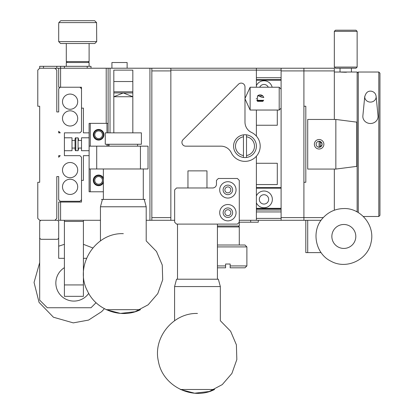 <?xml version="1.0" encoding="UTF-8"?>
<svg xmlns="http://www.w3.org/2000/svg" width="414" height="414" viewBox="0 0 414 414"><rect width="100%" height="100%" fill="white"/><g stroke="black" fill="none" stroke-linecap="round" stroke-linejoin="round"><path stroke-width="0.62" d="M132.827 81.532L132.827 70.126L113.819 70.126L113.819 81.532L132.827 81.532L132.827 91.794L113.819 91.794L113.819 92.933L132.827 92.933L132.827 96.736L113.819 96.736L123.32 92.933L132.827 96.736L132.827 132.853M132.827 91.794L132.827 92.933M113.819 81.532L113.819 91.794M113.819 92.933L113.819 132.853M127.124 68.222L127.124 62.519L111.92 62.519L111.92 68.222M149.935 68.222L149.935 220.295L151.84 220.295L151.84 68.222L60.594 68.222L60.594 87.23L81.506 87.23L81.506 108.142L83.405 108.142L83.405 132.853L89.108 132.853M108.116 132.853L108.116 68.222M110.02 68.222L110.02 132.853M149.935 220.295L146.199 220.295M58.695 24.504L58.829 22.599L60.744 20.7L58.829 22.599L96.576 22.599L96.71 41.612L58.695 41.612L58.695 24.504M94.656 20.7L96.576 22.599L94.656 20.7L60.744 20.7M77.32 137.898L78.08 137.795L78.08 150.722L75.803 150.624L75.043 149.847L75.803 150.624L75.803 137.898L75.043 138.674L75.803 137.898L77.32 137.898M58.695 41.612L60.594 43.511L94.811 43.511L96.71 41.612M75.043 138.674L75.043 149.847M88.156 62.519L89.108 61.572L66.297 61.572L66.297 43.511M98.615 138.581A3.824 3.824 0 0 0 101.927 132.842A3.824 3.824 0 0 0 95.298 132.842A3.824 3.824 0 0 0 98.615 138.581M98.615 184.204A3.824 3.824 0 0 0 101.927 178.465A3.824 3.824 0 0 0 95.298 178.465A3.824 3.824 0 0 0 98.615 184.204M89.108 66.323L89.108 62.519L66.297 62.519L66.297 66.323M98.615 139.508A4.751 4.751 0 0 1 94.495 132.382A4.751 4.751 0 0 1 102.729 132.382A4.751 4.751 0 0 1 98.615 139.508M98.615 185.13A4.751 4.751 0 0 1 94.495 177.999A4.751 4.751 0 0 1 102.729 177.999A4.751 4.751 0 0 1 98.615 185.13M78.08 148.062L81.506 148.062M140.434 146.163L140.434 168.974L148.036 168.974L148.036 146.163L89.108 146.163L89.108 191.785L90.247 191.785L90.247 168.974M140.434 168.974L96.71 168.974L96.71 146.163M98.615 140.077A5.325 5.325 0 0 0 103.221 132.092A5.325 5.325 0 0 0 94.004 132.092A5.325 5.325 0 0 0 98.615 140.077M89.108 137.795L81.506 137.795L81.506 150.722L89.108 150.722M64.398 284.93L83.405 284.93L83.405 296.336L64.398 296.336L64.398 220.295M83.405 220.295L83.405 284.93M83.405 221.438L64.398 221.438M103.365 177.979A5.325 5.325 0 0 0 93.352 181.203A5.325 5.325 0 0 0 103.365 182.776M90.247 146.163L90.247 123.351L89.108 123.351L89.108 146.163M96.71 168.974L89.108 168.974M108.116 146.163L108.116 144.258M106.978 132.853L106.978 123.351L108.116 123.351M106.978 144.258L106.978 146.163M106.978 123.351L90.247 123.351M60.594 202.048L60.594 220.295L58.695 220.295L58.695 202.048L81.506 202.048L81.506 180.38L83.405 180.38L83.405 155.664L89.108 155.664M103.365 191.785L90.247 191.785M91.008 68.222L91.008 66.323L60.594 66.323L60.594 68.222L56.79 68.222L56.79 66.323L39.682 66.323L39.682 68.222L37.783 70.126L37.783 106.243L39.682 106.243L39.682 182.279L37.783 182.279L37.783 218.395L39.682 220.295L54.891 220.295L56.79 218.395L56.79 176.576L58.695 176.576L58.695 199.729L60.253 201.287L79.943 201.287L81.506 199.729L81.506 157.227L79.943 155.664L64.398 155.664L64.398 132.853L79.943 132.853L81.506 131.295L81.506 88.793L79.943 87.23L58.695 87.23L58.695 68.222M60.594 220.295L100.447 220.295M106.217 123.351L106.217 68.222M76.181 150.624L75.42 150.722L75.42 150.235M75.42 138.286L75.42 137.795L76.181 137.898M78.08 138.286L78.463 138.674L78.08 138.286M78.463 149.847L78.08 150.235L78.463 149.847L78.463 148.062M78.463 140.46L78.463 138.674M56.366 278.71L56.459 278.353M56.366 287.347L56.459 287.704M73.899 301.087A18.061 18.061 0 0 0 88.71 293.36A18.061 18.061 0 0 1 60.786 295.441A18.061 18.061 0 0 1 64.398 267.672A18.061 18.061 0 0 0 73.899 301.087M83.866 267.967A18.061 18.061 0 0 0 83.405 267.672A18.061 18.061 0 0 1 83.866 267.967M96.064 302.686L91.008 307.742L47.289 307.742L39.682 300.134L39.682 238.164L40.826 239.308L57.551 239.308L58.695 238.164L58.695 258.315L64.398 258.315M58.695 238.164L58.695 221.438L57.551 220.295L54.891 220.295M83.405 258.315L86.505 258.315M60.594 66.323L56.79 66.323M72 148.062L75.42 148.062M39.682 238.164L39.682 221.438L40.826 220.295M60.253 87.23L58.695 88.793L58.695 111.946L56.79 111.946L56.79 70.126L54.891 68.222L56.79 68.222M64.398 150.722L72 150.722L72 137.795L64.398 137.795M70.101 126.011A7.602 7.602 0 0 1 63.513 114.606A7.602 7.602 0 0 1 76.683 114.606A7.602 7.602 0 0 1 70.101 126.011M70.101 109.28A7.602 7.602 0 0 1 63.513 97.88A7.602 7.602 0 0 1 76.683 97.88A7.602 7.602 0 0 1 70.101 109.28M70.101 177.715A7.602 7.602 0 0 1 63.513 166.309A7.602 7.602 0 0 1 76.683 166.309A7.602 7.602 0 0 1 70.101 177.715M70.101 194.445A7.602 7.602 0 0 1 63.513 183.04A7.602 7.602 0 0 1 76.683 183.04A7.602 7.602 0 0 1 70.101 194.445M60.253 132.853L58.695 132.853L58.695 131.295L60.253 132.853M58.695 157.227L58.695 155.664L60.253 155.664L58.695 157.227M39.682 68.222L54.891 68.222M257.487 95.95C259.278 94.48 261.068 94.48 262.864 95.95L257.487 95.95L257.487 101.326L262.864 101.326M262.9 101.285L263.661 100.152M263.671 97.145L262.874 95.96M262.864 95.95L261.643 95.132L260.173 94.837M230.158 267.822L244.984 267.822L246.884 265.917L230.158 265.917L230.158 267.822L230.158 264.018L225.594 264.018L225.594 267.822L225.594 265.917L217.422 265.917M217.422 267.822L225.594 267.822M217.422 246.91L246.884 246.91L246.884 265.917M246.884 246.91L244.984 245.01L217.422 245.01M239.282 245.01L239.282 226.95L217.422 226.95M263.992 194.715A4.673 4.673 0 0 1 268.039 201.721A4.673 4.673 0 0 1 259.945 201.721A4.673 4.673 0 0 1 263.992 194.715M259.723 87.23A4.673 4.673 0 0 1 268.262 87.23M217.422 225.997L239.282 225.997L239.282 222.199L237.377 224.098L176.55 224.098L174.651 222.199L174.651 189.881L176.55 187.982L212.667 187.982A3.804 3.804 0 0 0 216.47 184.178L216.47 180.38L218.369 178.475L237.377 178.475L239.282 180.38L239.282 222.199L258.289 222.199L258.289 220.295L239.282 220.295M244.984 98.47L250.134 87.23L250.134 110.041L279.202 110.041L279.202 87.23L281.101 89.134M256.39 202.87A8.363 8.363 0 0 0 272.272 198.192A8.363 8.363 0 0 0 256.39 195.905M281.101 187.599L256.39 187.599M256.39 188.173L281.101 188.173M272.138 87.23A8.363 8.363 0 0 0 256.39 85.646M258.346 95.303A8.363 8.363 0 0 0 263.801 97.497M256.39 80.197L281.101 80.197M281.101 79.628L256.39 79.628M263.573 100.348L256.778 100.348M257.135 100.918L263.216 100.918M256.39 77.728L281.101 77.728M281.101 211.932L256.39 211.932M256.39 210.033L281.101 210.033M256.39 208.889L281.101 208.889M281.101 208.32L256.39 208.32M281.101 218.395L256.39 218.395M305.811 136.278L305.811 106.243L303.912 106.243L303.912 70.923L281.101 70.923L281.101 68.222L256.39 68.222L256.39 70.126L281.101 70.126M281.101 70.923L281.101 220.295L258.289 220.295M321.088 220.295L303.912 220.295L303.912 217.598L303.912 220.295L281.101 220.295M281.101 217.598L303.912 217.598L303.912 182.279L305.811 182.279L305.811 152.243M323.272 217.598L303.912 217.598L303.912 68.222L281.101 68.222M151.84 70.923L170.847 70.923L170.847 217.598L151.84 217.598M256.39 68.222L151.84 68.222M151.84 220.295L174.651 220.295M170.847 217.598L170.847 220.295M170.847 68.222L170.847 70.923M256.39 87.23L256.39 70.126L170.847 70.126M256.39 98.299L256.39 98.972M256.39 110.041L256.39 136.102M256.39 156.223L256.39 220.295M256.39 125.251L277.297 125.251L277.297 110.041M256.39 184.561L277.297 184.561L277.297 163.271L256.39 163.271M213.903 187.775L212.667 187.982C216.455 186.579 216.455 186.579 212.667 187.982A3.804 3.804 0 0 0 216.47 184.178M227.876 220.869A8.176 8.176 0 0 0 234.955 208.604A8.176 8.176 0 0 0 220.797 208.604A8.176 8.176 0 0 0 227.876 220.869M227.876 198.058A8.176 8.176 0 0 0 234.955 185.793A8.176 8.176 0 0 0 220.797 185.793A8.176 8.176 0 0 0 227.876 198.058M215.332 186.89L214.794 187.33M244.984 122.114L244.984 86.904A3.804 3.804 0 0 0 238.495 84.218L183.04 139.673A3.804 3.804 0 0 0 185.731 146.163L220.941 146.163A11.406 11.406 0 0 1 231.245 152.678A15.209 15.209 0 0 0 255.738 156.916A15.209 15.209 0 0 0 251.5 132.423A11.406 11.406 0 0 1 244.984 122.114M227.876 217.443A4.751 4.751 0 0 1 223.762 210.317A4.751 4.751 0 0 1 231.99 210.317A4.751 4.751 0 0 1 227.876 217.443M227.876 194.637A4.751 4.751 0 0 1 223.762 187.506A4.751 4.751 0 0 1 231.99 187.506A4.751 4.751 0 0 1 227.876 194.637M227.876 215.673A2.981 2.981 0 0 1 225.294 211.202A2.981 2.981 0 0 1 230.453 211.202A2.981 2.981 0 0 1 227.876 215.673M227.876 192.862A2.981 2.981 0 0 1 225.294 188.391A2.981 2.981 0 0 1 230.453 188.391A2.981 2.981 0 0 1 227.876 192.862M243.463 157.465A11.406 11.406 0 0 1 243.463 134.855L243.463 157.465A11.406 11.406 0 0 0 246.506 157.465L246.506 134.855A11.406 11.406 0 0 0 243.463 134.855M246.506 134.855A11.406 11.406 0 0 1 246.506 157.465M243.463 155.545A9.506 9.506 0 0 1 243.463 136.78M246.506 136.78A9.506 9.506 0 0 1 246.506 155.545M305.811 220.295L305.811 252.612L321.088 252.612M305.811 106.243L305.811 182.279M334.326 70.923L334.326 68.222L303.912 68.222L303.912 70.923L334.326 70.923L334.326 119.449M334.326 169.067L334.326 210.224M307.716 220.295L307.716 252.612M307.716 169.067L307.716 119.449L335.847 119.449L356.759 122.14L356.759 166.381L335.847 169.067L307.716 169.067M335.847 169.067L335.847 119.449M319.122 147.239L319.122 141.283C322.961 143.265 322.961 145.252 319.122 147.239A2.981 2.981 0 0 1 316.539 142.773A2.981 2.981 0 0 1 321.699 142.773A2.981 2.981 0 0 1 319.122 147.239L319.122 144.258M319.122 149.014A4.751 4.751 0 0 1 315.002 141.883A4.751 4.751 0 0 1 323.236 141.883A4.751 4.751 0 0 1 319.122 149.014M351.434 68.222L351.434 72.026L357.137 72.026L357.137 211.414L356.128 211.414M351.434 72.026L334.326 72.026M340.525 72.062L342.983 72.196M343.558 72.217L346.466 72.248M357.137 31.345L334.326 31.345L334.326 67.084L357.137 67.084L357.137 31.345L355.999 30.206L335.469 30.206L334.326 31.345M334.326 67.084L335.469 68.222L355.999 68.222L357.137 67.084M364.75 96.488L362.871 115.842A7.602 7.022 0 0 0 370.442 123.496A7.602 7.022 0 0 0 378.018 115.842L376.135 96.488M376.124 96.358A5.703 5.268 180 0 1 376.145 96.829A5.703 5.268 180 0 1 370.442 102.098A5.703 5.268 180 0 1 364.739 96.829A5.703 5.268 180 0 1 364.765 96.358M320.26 141.51L320.26 147.011M357.137 211.414L357.137 211.937M357.137 73.164L358.281 72.026L358.281 212.589M358.281 72.026L378.81 72.026L378.81 216.496L363.321 216.496M378.81 216.496L379.948 215.352L379.948 73.164L378.81 72.026M145.195 199.424L101.456 199.424L145.195 199.424M141.381 132.853L105.265 132.853L105.265 144.258L141.381 144.258L141.381 132.853M109.068 146.163L109.068 144.258M103.365 199.388L103.365 168.974M206.964 187.982L206.964 170.863L187.956 170.863L187.956 187.982M177.502 279.217L177.502 224.093M144.232 199.424L146.199 206.772L146.199 240.917L156.492 251.469L162.252 265.032L162.697 279.766L157.77 293.65L148.134 304.808L135.114 311.706L120.474 313.408L106.217 309.688L140.434 309.688C121.545 319.194 96.312 310.334 87.514 291.099C73.977 266.176 94.987 232.482 123.325 233.667M146.199 206.772L100.447 206.772L100.447 240.917M220.336 286.566L174.584 286.566L176.55 279.217L218.369 279.217L220.336 286.566L220.336 320.71L230.624 331.262L236.389 344.826L236.834 359.559L231.902 373.449L222.271 384.601L209.251 391.499L194.611 393.202L180.354 389.481L214.571 389.481C192.427 400.902 162.604 386.008 158.427 361.448C152.704 337.767 173.109 312.679 197.462 313.46M343.832 248.431A11.975 11.975 0 0 1 333.461 230.469A11.975 11.975 0 0 1 354.203 230.469A11.975 11.975 0 0 1 343.832 248.431M87.209 68.222L87.209 66.323M64.398 68.222L64.398 66.323M43.486 66.323L43.486 68.222M250.687 220.295L250.687 222.199M89.108 61.572L89.108 43.511M67.249 62.519L66.297 61.572M78.08 140.46L81.506 140.46M72 140.46L75.043 140.46M238.329 225.997L239.282 226.95M250.134 110.041L244.984 98.806M250.134 87.23L279.202 87.23M281.101 108.142L279.202 110.041M340.029 68.222L340.029 72.026M364.739 96.829C365.888 92.389 368.253 90.547 371.839 91.303C374.504 92.131 375.943 93.973 376.145 96.829M137.583 146.163L137.583 144.258M143.285 199.388L143.285 168.974M217.422 279.217L217.422 224.098M102.413 199.424L100.447 206.772M174.584 320.71L174.584 286.566M39.682 262.595L34.051 282.446L39.056 302.37L53.437 317.227L73.288 322.879L88.586 320.079L101.647 311.639L104.39 308.694M92.798 247.939L83.405 244.322M64.398 244.322L58.695 246.19M343.832 208.558C360.511 207.833 375.374 225.33 371.058 242.542C367.839 259.806 346.518 269.84 331.164 261.312C315.245 253.901 310.826 230.753 322.904 218.007C328.53 211.859 335.5 208.708 343.832 208.558"/></g></svg>
